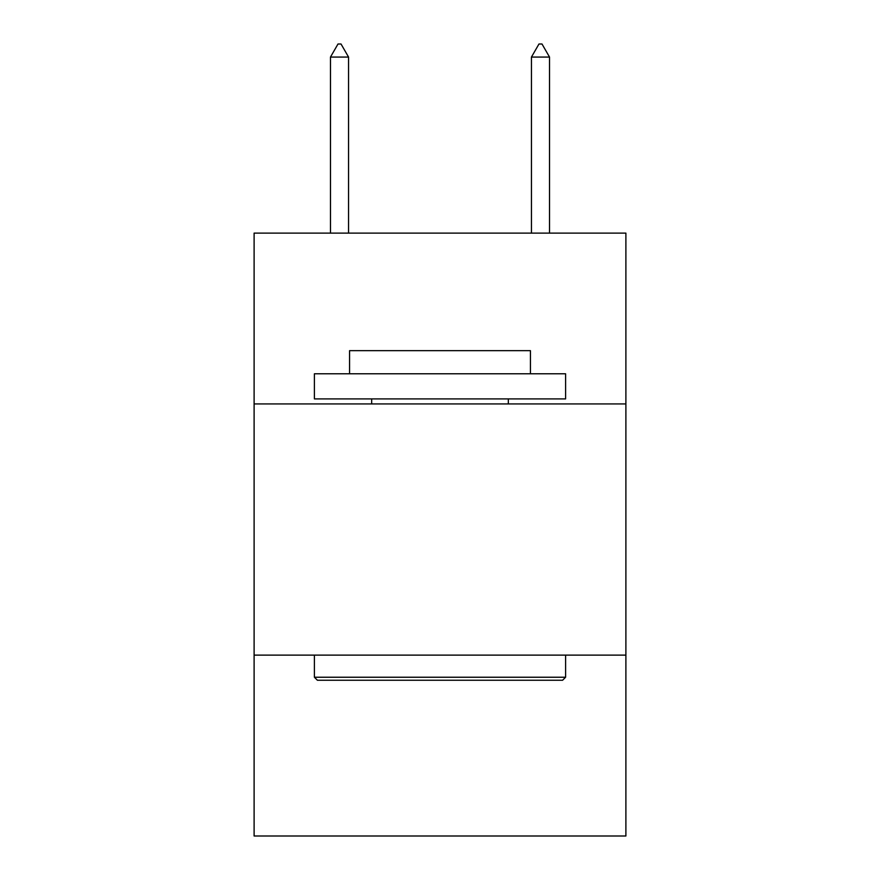 <?xml version="1.0" encoding="UTF-8"?>
<svg xmlns="http://www.w3.org/2000/svg" width="880" height="880" viewBox="0 0 880 880"><rect width="100%" height="100%" fill="white"/><g stroke="black" fill="none" stroke-linecap="round" stroke-linejoin="round"><path stroke-width="1.32" d="M625.889 403.931L625.889 233.112L254.111 233.112L254.111 403.931L625.889 403.931L625.889 836L254.111 836L254.111 403.931M625.889 655.127L254.111 655.127M317.416 680.251L314.402 677.237L565.598 677.237L562.584 680.251L317.416 680.251M565.598 373.78L565.598 398.904L314.402 398.904L314.402 373.78L565.598 373.78M349.569 373.78L349.569 350.669L530.431 350.669L530.431 373.78M565.598 655.127L565.598 677.237M314.402 655.127L314.402 677.237M508.332 398.904L508.332 403.931M371.668 398.904L371.668 403.931M348.557 57.068L341.022 44L338.008 44L330.473 57.068L348.557 57.068L348.557 233.112M330.473 57.068L330.473 233.112M538.978 44L541.992 44L549.527 57.068L531.443 57.068L538.978 44M549.527 233.112L549.527 57.068M531.443 233.112L531.443 57.068"/></g></svg>
